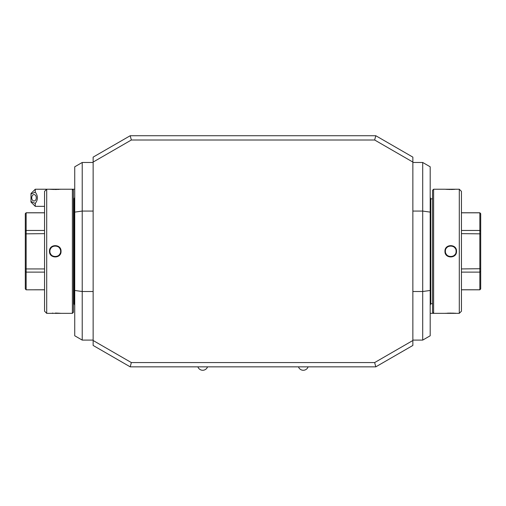 <?xml version="1.0" encoding="UTF-8"?>
<svg xmlns="http://www.w3.org/2000/svg" width="506" height="506" viewBox="0 0 506 506"><rect width="100%" height="100%" fill="white"/><g stroke="black" fill="none" stroke-linecap="round" stroke-linejoin="round"><path stroke-width="0.76" d="M412.858 340.506L412.858 345.453L375.794 366.85L374.649 362.568L412.858 340.506L412.858 157.126L375.794 135.728L130.206 135.728L93.142 157.126L93.142 340.506L131.351 362.568L130.206 366.85L93.142 345.453L93.142 340.506M374.649 362.568L131.351 362.568M412.858 162.065L374.649 140.004L375.794 135.728M130.206 135.728L131.351 140.004L374.649 140.004M131.351 140.004L93.142 162.065M375.794 366.85L130.206 366.85M207.523 366.85A5.098 5.098 0 0 1 197.897 366.85M308.103 366.85A5.098 5.098 0 0 1 298.477 366.85M412.858 291.513L422.706 291.513L422.706 340.102L412.858 340.102M412.858 211.065L422.706 211.065L422.706 162.477L412.858 162.477M430.195 212.115L422.706 211.065L422.706 291.513L430.195 290.463L430.195 166.803L422.706 162.477M422.706 340.102L430.195 335.775L430.195 290.463M430.195 177.283L430.195 178.985M430.195 323.593L430.195 325.288M432.548 198.858L430.808 198.858L430.808 303.72L430.195 305.219M459.303 313.347L461.44 311.209L461.44 191.369L459.303 189.225L459.303 313.347L433.617 313.347L433.617 189.225L432.548 190.294L432.548 312.278L433.617 313.347L430.195 313.347M444.964 251.286C444.622 243.778 456.855 243.778 456.52 251.286C456.855 258.8 444.622 258.8 444.964 251.286L445.388 251.286C445.059 244.385 456.425 244.385 456.089 251.286C456.425 258.186 445.059 258.186 445.388 251.286A5.351 5.351 0 0 0 445.4 251.596M459.303 189.225L445.204 189.25M445.748 189.295L446.918 189.383M447.633 189.421L448.354 189.453M449.151 189.478L449.891 189.497M450.738 189.503L451.592 189.497M452.332 189.478L453.123 189.453M453.844 189.421L454.533 189.383M455.729 189.295L456.273 189.25M455.729 313.277L454.533 313.195M453.844 313.157L453.123 313.125M452.332 313.094L451.592 313.081M450.738 313.075L449.891 313.081M449.151 313.094L448.354 313.125M447.633 313.157L446.918 313.195M445.748 313.277L445.204 313.328M461.44 233.639L480.7 233.848L480.7 288.951L479.846 289.811L480.7 288.92M461.44 212.811L479.846 212.811L480.7 213.659L479.846 212.767L461.44 212.767M480.7 213.659L480.7 233.848M461.44 272.12L479.846 272.12L479.846 230.458L480.7 231.097M461.44 268.933L480.7 268.724M461.44 289.767L479.846 289.767L479.846 272.12L480.7 271.482M461.44 230.458L479.846 230.458L479.846 212.767M445.71 253.114A5.351 5.351 0 0 0 446.102 253.961M446.45 254.486A5.351 5.351 0 0 0 447.07 255.176M447.797 255.758A5.351 5.351 0 0 0 448.341 256.068M450.429 256.631A5.351 5.351 0 0 0 451.048 256.631M453.142 256.068A5.351 5.351 0 0 0 453.68 255.758M454.413 255.176A5.351 5.351 0 0 0 455.027 254.486M456.083 251.596A5.351 5.351 0 0 0 456.083 250.982M446.45 248.092A5.351 5.351 0 0 1 447.07 247.396M447.797 246.82A5.351 5.351 0 0 1 448.341 246.504M453.142 246.504A5.351 5.351 0 0 1 453.68 246.82M454.413 247.396A5.351 5.351 0 0 1 455.027 248.092M93.142 211.065L82.225 211.065L82.225 162.477L93.142 162.477M93.142 291.513L82.225 291.513L82.225 340.102L93.142 340.102M74.736 290.463L82.225 291.513L82.225 211.065L74.736 212.115L74.736 335.775L82.225 340.102M74.736 212.115L74.736 166.803L82.225 162.477M74.736 178.985L74.736 177.283M74.736 325.288L74.736 323.593M73.452 198.858L74.123 198.858L74.123 303.72L74.736 305.219M30.986 201.496L35.268 203.45L35.268 206.347L30.986 202.065L30.986 193.507L35.268 189.225L46.697 189.225L44.56 191.369L44.56 311.209L46.697 313.347L46.697 189.225L72.383 189.225L72.383 313.347L73.452 312.278L73.452 190.294L72.383 189.225L74.736 189.225M61.036 251.286C61.378 258.8 49.145 258.8 49.48 251.286C49.145 243.778 61.371 243.778 61.036 251.286L60.612 251.286C60.941 258.186 49.575 258.186 49.911 251.286C49.575 244.385 60.941 244.385 60.612 251.286M60.347 313.29L59.291 313.208M58.639 313.17L58.158 313.144M57.52 313.119L55.268 313.075M52.953 313.119L52.371 313.144M46.697 313.347L72.383 313.347M72.383 189.225L49.696 189.244M50.17 189.288L51.245 189.37M51.884 189.408L52.371 189.434M52.997 189.459L53.788 189.484M54.654 189.497L55.318 189.503M55.869 189.497L56.761 189.484M57.57 189.459L58.165 189.434M58.652 189.408L59.31 189.364M60.359 189.288L60.828 189.244M44.56 268.933L26.154 268.933L26.154 272.12L25.3 271.482L25.3 213.621L26.154 212.767L25.3 213.659M44.56 272.12L26.154 272.12L26.154 289.767L25.3 288.92L26.154 289.811L44.56 289.811M44.56 230.458L26.154 230.458L26.154 268.933L25.3 268.724M25.3 288.92L25.3 271.482M44.56 289.767L26.154 289.811M44.56 212.811L26.154 212.811L26.154 230.458L25.3 231.097M44.56 233.639L25.3 233.848M60.29 249.464A5.351 5.351 0 0 0 59.898 248.617M59.733 248.351A5.351 5.351 0 0 0 59.151 247.617M55.571 245.948A5.351 5.351 0 0 0 54.332 246.017M51.365 247.617A5.351 5.351 0 0 0 50.79 248.351M50.625 248.617A5.351 5.351 0 0 0 50.233 249.464M60.29 253.114A5.351 5.351 0 0 1 59.898 253.961M59.733 254.227A5.351 5.351 0 0 1 59.151 254.961M56.185 256.555A5.351 5.351 0 0 1 54.952 256.631M51.365 254.961A5.351 5.351 0 0 1 50.79 254.227M50.625 253.961A5.351 5.351 0 0 1 50.233 253.114M35.268 206.347L44.56 206.347M35.268 189.225L35.268 192.128L30.986 194.083M35.268 203.45C38.089 199.674 38.089 195.898 35.268 192.128M36.28 197.789A3.213 2.271 90 0 1 34.01 200.996A3.213 2.271 90 0 1 31.745 197.789A3.213 2.271 90 0 1 34.01 194.576A3.213 2.271 90 0 1 36.28 197.789M456.52 251.286L456.089 251.286M49.48 251.286L49.911 251.286M430.808 198.858L430.195 197.359M432.548 303.72L430.808 303.72M433.617 189.225L444.964 189.225M479.846 289.811L461.44 289.811M73.452 303.72L74.123 303.72M74.123 198.858L74.736 197.359M46.697 189.225L49.48 189.225M26.154 212.767L44.56 212.767"/></g></svg>
